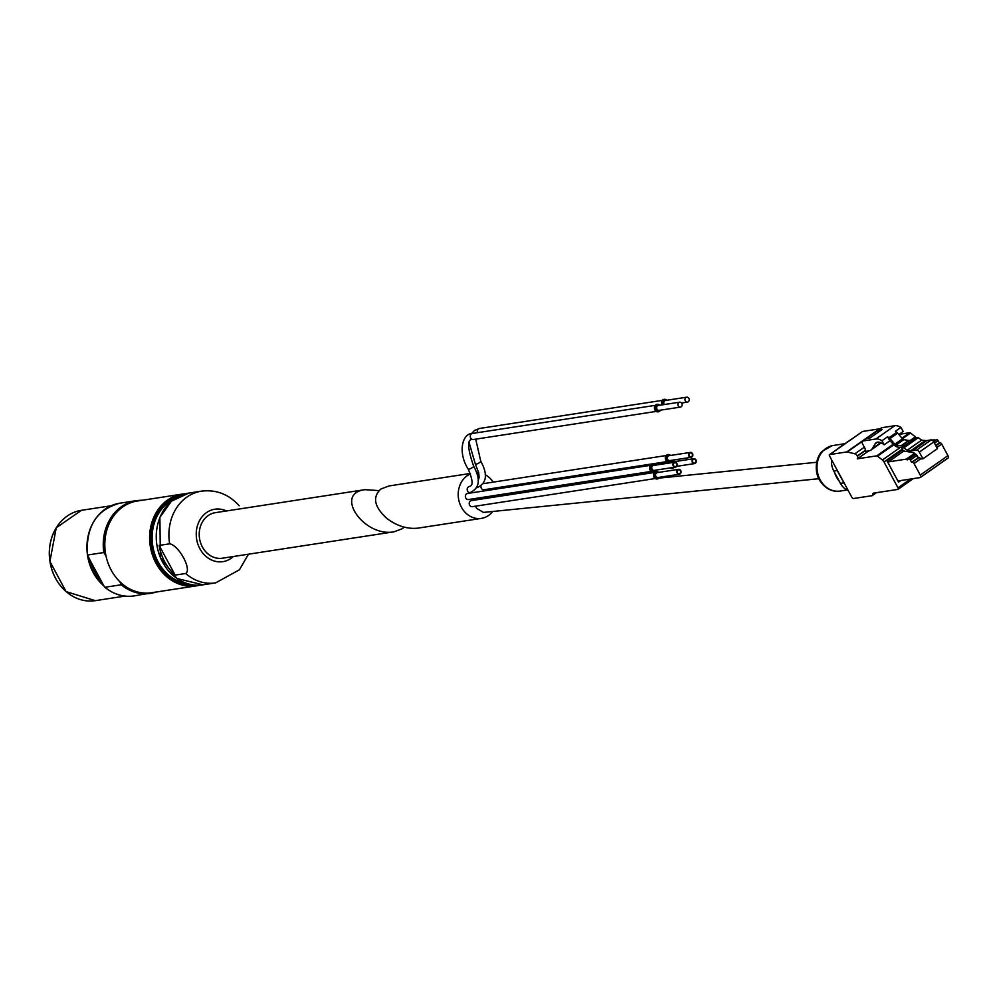 <?xml version="1.0" encoding="UTF-8"?>
<svg xmlns="http://www.w3.org/2000/svg" width="998" height="998" viewBox="0 0 998 998"><rect width="100%" height="100%" fill="white"/><g stroke="black" fill="none" stroke-linecap="round" stroke-linejoin="round"><path stroke-width="1.5" d="M378.928 490.629L364.981 489.656C333.444 493.374 363.971 537.56 394.098 531.797L402.269 528.728L404.153 527.131M364.981 489.656L215.368 512.66A23.041 19.586 81.3 0 0 199.525 538.409A23.041 19.586 81.3 0 0 222.379 558.206L394.098 531.797M175.161 575.11L159.131 545.444A46.407 39.446 -98.7 0 0 175.161 575.11L185.703 573.488A46.407 39.446 81.3 0 0 215.568 582.894L202.931 584.84A46.407 39.446 81.3 0 1 156.886 544.958A46.407 39.446 81.3 0 1 188.822 493.087L201.459 491.153A46.407 39.446 81.3 0 0 169.66 543.823C178.904 545.245 192.115 569.721 185.703 573.488M159.131 545.444L169.66 543.823M104.066 586.2L101.11 580.749A44.423 37.749 -98.7 0 1 90.781 561.637L87.487 555.038L103.804 552.53L106.038 556.136M87.836 556.185L87.487 555.038A46.906 39.87 81.3 0 1 119.86 503.192L136.177 500.684A46.906 39.87 81.3 0 0 103.804 552.53M134.106 595.918A46.906 39.87 81.3 0 1 104.927 587.273L121.232 584.766A46.906 39.87 81.3 0 0 150.424 593.411A46.906 39.87 81.3 0 0 156.075 592.039L134.106 595.918C123.54 597.365 113.76 594.459 104.778 587.198M119.897 581.759L121.232 584.766M137.375 501.008A46.407 39.446 81.3 0 0 105.439 552.867A46.407 39.446 81.3 0 0 151.471 592.75L196.282 585.863A46.407 39.446 81.3 0 0 199.575 585.177L196.282 585.863A46.407 39.446 81.3 0 1 150.236 545.981A46.407 39.446 81.3 0 1 182.172 494.11L185.528 493.773A46.407 39.446 81.3 0 0 182.172 494.11L137.375 501.008M101.11 580.749L90.781 561.637M864.854 448.114L862.684 444.122A3.318 1.609 54.9 0 1 862.509 441.141A3.318 1.609 54.9 0 1 862.871 441.004L875.82 439.008A16.579 8.046 54.9 0 1 881.983 440.717L884.178 444.796A12.924 6.275 54.9 0 0 876.107 442.7A12.924 6.275 54.9 0 0 875.109 443.848L872.402 448.476A19.885 9.668 54.9 0 1 870.955 450.073A19.885 9.668 54.9 0 1 868.796 450.909L865.852 451.37L864.854 448.114M865.578 439.108A3.318 1.609 54.9 0 1 865.827 438.808A3.318 1.609 54.9 0 1 866.189 438.671L869.819 438.11L882.157 429.464L878.527 430.013A3.318 1.609 54.9 0 0 878.165 430.163A3.318 1.609 54.9 0 0 878.003 432.371M903.826 451.034L888.345 461.899L906.309 459.13L907.282 459.916L906.97 459.342L909.041 459.018A1.322 0.649 54.9 0 1 910.351 460.053L911.586 462.336L918.21 457.695L916.975 455.412A1.322 0.649 54.9 0 0 915.665 454.377L913.869 452.743L903.34 450.946L901.593 447.728L904.974 445.358L901.543 445.881A4.978 2.42 -125.1 0 1 900.945 445.869L896.042 445.033A1.984 0.961 -125.1 0 1 894.807 444.197L889.979 438.584A3.318 1.609 -125.1 0 0 889.043 437.71A16.579 8.046 -125.1 0 0 887.609 436.762L881.983 440.717M901.593 447.728L903.814 447.853L907.182 450.273L910.837 450.709A16.579 8.046 54.9 0 0 912.459 450.697L916.688 450.048A2.657 1.285 54.9 0 1 919.308 452.119L922.938 458.831L920.618 458.868L914.006 463.521L920.256 475.073A2.657 1.285 54.9 0 1 920.393 477.456A2.657 1.285 54.9 0 1 920.106 477.58L898.612 480.874A1.322 0.649 54.9 0 0 898.462 480.936A1.322 0.649 54.9 0 0 898.537 482.121L887.035 460.864A1.322 0.649 54.9 0 0 888.345 461.899M881.234 428.117A3.318 1.609 54.9 0 1 881.484 427.83A3.318 1.609 54.9 0 1 881.845 427.693L894.794 425.697A16.579 8.046 54.9 0 1 900.957 427.406L895.318 431.361A16.579 8.046 54.9 0 1 896.753 432.309A3.318 1.609 54.9 0 1 897.689 433.182L902.516 438.783A1.984 0.961 54.9 0 0 903.751 439.631L908.654 440.467A4.978 2.42 54.9 0 0 909.253 440.48L912.683 439.943L916.226 437.548L901.755 447.703M887.609 436.762L889.817 440.842A12.924 6.275 -125.1 0 1 891.326 442.189L894.27 445.108A5.963 2.894 -125.1 0 0 897.377 446.992L901.618 447.715M900.957 427.406L903.153 431.473L898.836 434.517M877.529 442.151L875.109 443.848M889.817 440.842L884.178 444.796M918.21 457.695L918.983 457.583A1.659 0.811 54.9 0 1 920.618 458.868M911.586 462.336L912.372 462.224A1.659 0.811 54.9 0 1 914.006 463.521M818.709 478.728L483.456 512.411L476.57 508.331A8.283 6.986 -95.7 0 1 475.759 506.136M476.42 499.823A8.283 6.986 -95.7 0 1 477.543 498.127M492.738 511.475A23.041 19.586 -98.7 0 1 481.373 518.386A23.041 19.586 -98.7 0 1 461.388 507.184A23.041 19.586 -98.7 0 1 470.457 473.938M476.508 472.653A23.041 19.586 -98.7 0 1 478.691 472.74M485.19 474.749A23.041 19.586 -98.7 0 1 493.212 482.121M476.882 487.61A3.069 2.607 81.3 0 0 477.269 487.585C486.799 483.119 487.96 474.337 480.774 461.251L475.709 439.157M468.262 469.16C475.135 485.527 470.931 485.964 469.222 486.513A3.069 2.607 81.3 0 0 470.145 492.575C479.676 488.109 480.849 479.339 473.663 466.241C467.052 447.191 466.914 438.284 473.264 439.532A3.069 2.607 81.3 0 1 472.328 433.469C462.161 433.332 457.608 452.867 468.262 469.16A3.069 0.624 -28.4 0 0 471.268 468.249A3.069 0.624 -28.4 0 0 473.663 466.241M666.851 461.637L483.993 489.744A3.069 2.607 -98.7 0 1 480.936 486.176M485.04 490.779A3.069 2.607 -98.7 0 1 486.463 489.968L651.158 464.644M655.062 478.566L472.216 506.685A3.069 2.607 -98.7 0 1 471.281 500.622L654.127 472.503M651.207 471.43L468.349 499.549A3.069 2.607 -98.7 0 1 467.426 493.486L650.272 465.367M671.242 460.377A3.817 3.244 -98.7 0 1 670.93 460.876L669.346 461.987A3.817 3.244 -98.7 0 1 667.862 454.527A3.817 3.244 -98.7 0 1 670.494 455.462M668.934 462.074A3.817 3.244 -98.7 0 1 667.787 454.539M481.373 518.386L418.1 528.117C407.496 529.277 397.154 526.108 387.049 518.611C374.275 506.996 372.192 497.141 380.812 489.045L388.971 485.964L470.27 473.464M685.327 400.897A2.483 2.108 -98.7 0 1 686.736 397.192A2.483 2.108 -98.7 0 1 687.485 402.107A2.483 2.108 -98.7 0 1 685.327 400.897M662.036 404.889A3.817 3.244 -98.7 0 1 666.864 400.248M661.886 404.914A3.817 3.244 -98.7 0 1 664.157 399.325M678.216 405.899A2.483 2.108 -98.7 0 1 679.613 402.194A2.483 2.108 -98.7 0 1 680.374 407.109A2.483 2.108 -98.7 0 1 678.216 405.899M660.501 410.153A3.817 3.244 -98.7 0 1 654.975 409.991A3.817 3.244 -98.7 0 1 659.753 405.238M658.206 411.85A3.817 3.244 -98.7 0 1 657.046 404.315M689.306 455.861A1.984 1.697 -98.7 0 1 690.429 452.892A1.984 1.697 -98.7 0 1 691.028 456.834A1.984 1.697 -98.7 0 1 689.306 455.861M688.957 456.111A2.483 2.108 -98.7 0 1 690.354 452.406A2.483 2.108 -98.7 0 1 691.103 457.321A2.483 2.108 -98.7 0 1 688.957 456.111M672.34 468.349A3.817 3.244 -98.7 0 1 670.244 467.925M668.61 463.134A3.817 3.244 -98.7 0 1 669.171 462.024M668.772 463.109A3.817 3.244 -98.7 0 1 669.346 461.987M670.93 460.876A3.817 3.244 -98.7 0 1 673.887 461.737M674.199 467.314A3.817 3.244 -98.7 0 1 670.394 467.9M692.699 462.136A1.984 1.697 -98.7 0 1 693.822 459.18A1.984 1.697 -98.7 0 1 694.433 463.109A1.984 1.697 -98.7 0 1 692.699 462.136M692.35 462.386A2.483 2.108 -98.7 0 1 693.747 458.681A2.483 2.108 -98.7 0 1 694.508 463.596A2.483 2.108 -98.7 0 1 692.35 462.386M677.517 472.79A1.984 1.697 -98.7 0 1 678.64 469.833A1.984 1.697 -98.7 0 1 679.251 473.763A1.984 1.697 -98.7 0 1 677.517 472.79M677.168 473.04A2.483 2.108 -98.7 0 1 678.565 469.334A2.483 2.108 -98.7 0 1 679.326 474.25A2.483 2.108 -98.7 0 1 677.168 473.04M659.453 477.306A3.817 3.244 -98.7 0 1 653.927 477.131A3.817 3.244 -98.7 0 1 658.705 472.391M657.158 479.003A3.817 3.244 -98.7 0 1 655.998 471.468M673.662 465.654A1.984 1.697 -98.7 0 1 674.785 462.698A1.984 1.697 -98.7 0 1 675.384 466.627A1.984 1.697 -98.7 0 1 673.662 465.654M673.301 465.904A2.483 2.108 -98.7 0 1 674.71 462.199A2.483 2.108 -98.7 0 1 675.459 467.114A2.483 2.108 -98.7 0 1 673.301 465.904M655.599 470.17A3.817 3.244 -98.7 0 1 650.072 469.996A3.817 3.244 -98.7 0 1 654.85 465.255M653.291 471.867A3.817 3.244 -98.7 0 1 652.143 464.332M846.928 490.018L840.154 491.053A23.041 19.586 -98.7 0 1 839.044 491.191A23.041 19.586 -98.7 0 1 820.169 479.851A23.041 19.586 -98.7 0 1 832.045 445.719A23.041 19.586 -98.7 0 1 833.143 445.507L844.77 443.723M849.061 440.941A16.579 14.084 81.3 0 0 847.202 442.014L837.958 448.514A16.579 14.084 81.3 0 0 836.274 449.911M831.633 459.891A16.579 14.084 81.3 0 0 833.817 471.106L840.453 483.381A16.579 14.084 81.3 0 0 848.263 490.642M836.336 468.573A16.579 14.084 81.3 0 0 837.26 470.569L843.896 482.845A16.579 14.084 81.3 0 0 845.057 484.704M882.394 460.003A3.318 1.609 54.9 0 1 883.991 461.937L897.988 487.835A1.659 0.811 54.9 0 1 898.075 489.319A1.659 0.811 54.9 0 1 897.901 489.394L873.574 493.124A3.318 1.609 54.9 0 0 873.213 493.274A3.318 1.609 54.9 0 0 872.801 494.147L872.776 494.659A3.318 1.609 54.9 0 1 872.364 495.544A3.318 1.609 54.9 0 1 872.003 495.694L853.465 498.538A1.659 0.811 54.9 0 1 851.83 497.241L829.612 456.136A1.659 0.811 54.9 0 1 829.525 454.651A1.659 0.811 54.9 0 1 829.7 454.577L846.703 451.957A3.318 1.609 54.9 0 1 847.202 451.994L854.937 453.791A2.819 1.372 54.9 0 1 857.294 455.974L857.407 456.186A2.819 1.372 54.9 0 1 857.556 458.718A2.819 1.372 54.9 0 1 857.257 458.843L876.718 455.849A1.659 0.811 54.9 0 1 877.554 456.173L882.394 460.003L900.246 447.478M899.073 434.342L909.689 432.708A1.659 0.811 54.9 0 1 910.525 433.032L915.366 436.862A3.318 1.609 54.9 0 1 916.102 437.573M862.359 431.66A1.659 0.811 54.9 0 1 862.484 431.51A1.659 0.811 54.9 0 1 862.671 431.435L879.675 428.828A3.318 1.609 54.9 0 1 880.061 428.828M933.105 441.004L936.748 439.582A1.322 0.649 54.9 0 1 938.058 440.617L939.293 442.9L940.066 442.788A1.659 0.811 54.9 0 1 941.713 444.073L947.963 455.637A2.657 1.285 54.9 0 1 948.1 458.02A2.657 1.285 54.9 0 1 947.813 458.132L920.605 477.231M931.87 440.018L934.59 439.956M914.879 453.791L906.97 459.342M939.293 442.9L935.662 445.457M916.226 437.548L918.285 437.698L921.653 440.118L925.308 440.555A16.579 8.046 54.9 0 0 926.93 440.542L931.159 439.893A2.657 1.285 54.9 0 1 933.779 441.964L937.396 448.676L922.938 458.831M918.285 437.698L903.814 447.853M921.653 440.118L907.182 450.273M226.409 510.964A26.522 22.542 81.3 0 0 196.594 538.858A26.522 22.542 81.3 0 0 233.407 556.51M141.965 500.297A46.906 39.87 81.3 0 0 136.177 500.684L141.978 500.297M120.895 583.618A46.407 39.446 81.3 0 0 151.047 592.812M136.938 501.071A46.407 39.446 81.3 0 0 104.665 553.591M57.51 525.884A45.559 38.71 81.3 0 0 67.827 592.999M95.309 600.659L66.068 591.602L49.9 561.412L56.25 527.742L81.424 510.327A45.696 38.835 81.3 0 0 49.975 561.4A45.696 38.835 81.3 0 0 95.309 600.659L125.012 596.093M87.562 555.624A45.696 38.835 81.3 0 0 103.979 586.051M88.024 556.547A45.559 38.71 81.3 0 0 99.875 581.634A45.559 38.71 81.3 0 0 103.617 585.364M183.158 494.472A45.92 39.022 81.3 0 0 150.923 545.881A45.92 39.022 81.3 0 0 197.117 585.227M176.783 497.378A44.586 37.899 81.3 0 0 152.033 545.706A44.586 37.899 81.3 0 0 190.156 584.366M174.151 499.062A44.087 37.475 81.3 0 0 152.706 545.607A44.087 37.475 81.3 0 0 187.137 583.556M877.916 430.437L862.871 441.004M909.253 440.48L901.543 445.881M896.753 432.309L889.043 437.71M894.794 425.697L875.82 439.008M897.689 433.182L889.979 438.584M902.516 438.783L894.807 444.197M903.751 439.631L896.042 445.033M908.654 440.467L900.945 445.869M918.983 457.583L912.372 462.224M915.665 454.377L909.041 459.018M916.975 455.412L910.351 460.053M670.619 460.465A2.969 2.52 -98.7 0 1 666.926 456.211A2.969 2.52 -98.7 0 1 669.87 455.55M478.129 480.5L479.09 477.655L478.753 473.002L475.385 464.17A3.069 0.624 -28.4 0 0 478.379 463.259A3.069 0.624 -28.4 0 0 480.774 461.251M471.493 433.631L474.499 430.437L479.452 428.479A3.069 2.607 81.3 0 0 477.543 432.67M664.331 404.539A2.483 2.108 -98.7 0 1 665.491 400.46L686.736 397.192M663.246 404.701A2.969 2.52 -98.7 0 1 666.24 400.348M680.374 407.109L659.129 410.365A2.483 2.108 -98.7 0 1 658.368 405.45L679.613 402.194M659.89 410.253A2.969 2.52 -98.7 0 1 656.197 405.999A2.969 2.52 -98.7 0 1 659.129 405.338M691.103 457.321L669.87 460.589A2.483 2.108 -98.7 0 1 669.109 455.674L690.354 452.406M670.07 462.91A2.969 2.52 -98.7 0 1 673.263 461.837M671.255 462.735A2.483 2.108 -98.7 0 1 672.502 461.949L693.747 458.681M679.326 474.25L658.081 477.518A2.483 2.108 -98.7 0 1 657.32 472.603L678.565 469.334M658.842 477.406A2.969 2.52 -98.7 0 1 655.15 473.139A2.969 2.52 -98.7 0 1 658.081 472.491M675.459 467.114L654.226 470.382A2.483 2.108 -98.7 0 1 653.465 465.467L674.71 462.199M654.975 470.27A2.969 2.52 -98.7 0 1 651.282 466.004A2.969 2.52 -98.7 0 1 654.226 465.355M839.393 481.41A23.041 19.586 -98.7 0 1 836.611 477.318A23.041 19.586 -98.7 0 1 834.652 472.653M837.26 470.569L833.817 471.106M843.896 482.845L840.453 483.381M902.329 449.075L883.991 461.937M915.366 436.862L910.488 440.28M902.741 449.836L887.035 460.864M900.795 480.549L898.537 482.121M910.5 479.052L897.988 487.835M913.22 478.628L898.2 489.17M874.46 492.987L872.801 494.147M875.358 492.85L872.776 494.659M862.671 431.435L829.7 454.577M879.675 428.828L846.703 451.957M862.26 441.428L847.202 451.994M864.343 447.191L854.937 453.791M865.303 450.348L857.294 455.974M865.428 450.572L857.407 456.186M909.689 432.708L901.955 438.147M893.347 444.185L876.718 455.849M910.525 433.032L902.442 438.708M893.884 444.721L877.554 456.173M940.066 442.788L935.825 445.757M941.713 444.073L936.785 447.528M947.963 455.637L920.256 475.073M934.003 439.694L932.718 440.605M914.605 453.317L906.309 459.13M936.748 439.582L933.654 441.752M938.058 440.617L934.427 443.174M933.779 441.964L919.308 452.119M931.159 439.893L916.688 450.048M925.308 440.555L910.837 450.709M926.93 440.542L912.459 450.697M880.698 442.663L872.402 448.476M881.845 427.693L878.527 430.013M248.452 554.189L239.395 569.821L215.568 582.894M239.183 505.799C228.929 494.309 216.354 489.419 201.459 491.153M87.45 555.225C85.641 526.894 96.444 509.554 119.86 503.192M81.424 510.327L111.127 505.761M188.822 493.087L171.357 501.246L159.892 517.426L160.366 557.608L176.908 578.478L202.931 584.84M865.827 438.808L862.509 441.141M816.663 462.274L658.88 478.129M539.731 490.093L511.088 492.975M475.385 464.17L469.122 442.7M687.485 402.107L681.534 403.03M662.298 400.373L479.452 428.479M655.175 405.363L472.328 433.469M656.11 411.426L473.264 439.532M665.915 455.575L483.419 483.631M667.936 462.074L653.166 464.332M694.508 463.596L676.719 466.34M832.045 445.719L822.364 451.246C818.56 453.741 812.609 467.126 819.196 479.664C824.573 488.047 831.184 491.889 839.044 491.191M913.332 478.616L898.075 489.319M876.444 492.688L872.364 495.544M862.484 431.51L829.525 454.651M868.659 450.934L857.556 458.718M948.1 458.02L920.393 477.456M881.197 442.887L870.955 450.073M881.484 427.83L878.165 430.163"/></g></svg>

